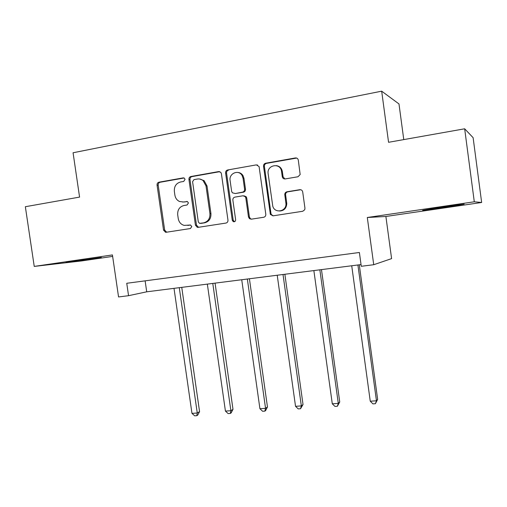 <?xml version="1.0" encoding="UTF-8"?>
<svg xmlns="http://www.w3.org/2000/svg" width="507" height="507" viewBox="0 0 507 507"><rect width="100%" height="100%" fill="white"/><g stroke="black" fill="none" stroke-linecap="round" stroke-linejoin="round"><path stroke-width="0.76" d="M185.061 179.377L184.32 178.134L183.192 177.881L158.951 182.19C157.607 182.59 156.98 183.553 157.062 185.099L163.533 230.115L165.548 232.269L166.144 232.269L190.423 228.537L191.785 226.515L190.512 225.026L184.161 225.393C180.904 224.449 178.933 222.18 178.242 218.574L177.703 214.803C177.444 209.847 179.503 206.755 183.889 205.531L187.064 205.005L188.427 202.965L187.457 201.59L183.388 201.989L179.484 201.488C176.943 200.252 175.409 198.136 174.89 195.144L174.351 191.361C174.085 186.392 176.144 183.268 180.53 181.994L183.699 181.436L185.061 179.377M445.602 207.287L422.642 210.342L440.83 207.249L464.159 204.137L445.602 207.287M93.117 258.855L65.986 262.43L101.318 257.436L93.117 258.855M481.65 202.483L474.292 201.786L367.302 217.497L385.89 216.47L481.65 202.483L473.12 137.682L464.666 128.797L388.565 142.296L381.676 91.171L73.071 152.765L79.574 197.096L25.35 206.717L34.235 266.409L81.64 260.934L112.643 256.403M464.666 128.797L474.292 201.786M297.989 176.759L300.163 174.541L298.312 160.161C297.932 158.564 296.956 157.829 295.385 157.943L265.649 163.229C264.166 163.653 263.463 164.68 263.532 166.302L270.377 214.404L272.994 215.843L302.768 211.261L304.732 209.746L304.954 208.206L302.704 191.944C302.33 190.353 301.354 189.599 299.783 189.694L286.949 191.792C285.555 192.147 284.833 193.072 284.769 194.568L285.973 203.744C286.461 211.59 274.864 213.758 272.791 206.267L268.146 173.793C266.536 164.8 280.58 162.303 281.543 171.474L282.272 176.709C282.646 178.293 283.609 179.028 285.162 178.933L297.989 176.759M367.302 217.497L373.729 264.717L361.269 266.289L359.387 252.492L126.75 283.28L128.55 295.689L118.556 296.95L112.427 254.926L34.235 266.409M221.413 173.736L220.798 172.367L218.663 171.581L190.892 176.518C189.504 176.918 188.851 177.906 188.934 179.472L195.442 225.171L197.286 227.313L198.129 227.351L225.938 223.074C227.364 222.693 228.042 221.717 227.966 220.133L221.413 173.736M227.637 169.984L256.365 164.876L259.083 166.569L265.801 214.271C265.871 215.881 265.167 216.882 263.691 217.269L251.288 219.176L249.438 218.663L248.487 216.952L245.819 197.977L245.268 196.672L243.024 195.778L234.912 197.115C233.474 197.515 232.789 198.51 232.865 200.1L235.635 219.734C235.533 221.388 234.735 222.022 233.226 221.641L232.269 220.26L225.602 172.995C225.52 171.404 226.204 170.396 227.637 169.984L256.365 164.876M403.768 139.596L398.984 103.941L381.676 91.171M385.89 216.47L391.594 258.621L373.729 264.717M128.55 295.689L146.713 291.817L361.035 264.584M145.129 280.853L146.713 291.817M182.697 202.065L183.388 201.989M187.317 201.532L184.459 202.008M190.493 225.019L187.805 225.438M184.092 178.008L160.092 182.267C158.748 182.666 158.121 183.629 158.203 185.169L164.648 230.051L166.626 232.193M219.791 171.67L191.944 176.613C190.562 177.013 189.91 177.995 189.992 179.56L196.482 225.121L198.51 227.294M193.959 179.63L192.584 181.696L198.3 221.876L199.517 223.353L203.573 222.871C208.047 221.673 210.164 218.561 209.923 213.529L206.007 185.911L203.073 180.574C201.349 179.218 199.441 178.705 197.337 179.034L193.959 179.63M200.886 223.365L200.189 223.397M199.65 179.015L204.093 180.657L207.021 185.974L210.931 213.517C211.172 218.53 209.055 221.635 204.594 222.827L201.216 223.353M257.562 164.978L257.245 165.009M243.949 195.816L246.174 196.71L246.732 198.009L249.387 216.926L250.331 218.631L251.497 219.144M228.594 170.099C227.168 170.517 226.49 171.518 226.566 173.102L233.214 220.222L234.5 221.73M243.049 178.261L242.067 175.485C238.626 169.205 228.758 173.394 230.102 180.498L231.629 191.304L232.345 192.799L235.343 193.535L242.511 192.14C243.962 191.741 244.653 190.733 244.577 189.13L243.049 178.261L243.968 178.356L242.986 175.587C241.738 173.648 240.014 172.608 237.815 172.456M243.968 178.356L245.489 189.193C245.565 190.79 244.881 191.785 243.43 192.191L235.343 193.535M276.378 165.631C279.668 166.163 281.664 168.147 282.355 171.588L283.083 176.81L284.89 178.965M279.655 211.026C283.996 210.747 286.373 208.326 286.772 203.757L286.702 202.87L285.904 202.851M300.746 189.726L287.748 191.842C286.36 192.191 285.631 193.116 285.568 194.612L286.702 202.87M296.69 158.064L266.511 163.368C265.028 163.793 264.324 164.813 264.401 166.429L270.979 213.58L271.22 214.385L273.127 215.817M174.009 288.35L191.969 413.376L197.261 413.015L199.568 411.633L181.753 287.368M199.568 411.633L197.724 415.125L196.798 415.689L197.261 413.015L179.282 287.678M196.798 415.689L194.682 415.829L191.969 413.376M207.344 284.116L225.425 411.095L230.881 410.721L232.992 409.333L215.063 283.134M232.992 409.333L231.16 412.882L230.311 413.439L230.881 410.721L212.782 283.426M230.311 413.439L228.131 413.585L225.425 411.095M241.731 279.744L259.926 408.737L265.554 408.357L267.462 406.963L249.419 278.768M267.462 406.963L265.643 410.556L264.876 411.126L265.554 408.357L247.346 279.034M264.876 411.126L262.626 411.272L259.926 408.737M277.221 275.238L295.53 406.31L301.342 405.911L303.028 404.516L284.871 274.262M303.028 404.516L300.543 408.731L301.342 405.911L283.014 274.496M300.543 408.731L298.224 408.889L295.53 406.31M313.865 270.58L332.288 403.8L338.289 403.388L339.734 401.988L321.47 269.61M339.734 401.988L337.364 406.265L338.289 403.388L319.854 269.819M337.364 406.265L334.969 406.424L332.288 403.8M351.725 265.769L370.256 401.208L376.46 400.784L377.652 399.377L359.279 264.806M377.652 399.377L375.395 403.711L376.46 400.784L357.91 264.984M375.395 403.711L372.924 403.876L370.256 401.208M183.959 177.951L183.192 177.881M190.233 224.981L189.916 224.994M187.102 201.469L186.557 201.463M164.648 230.051L163.533 230.115M158.203 185.169L157.062 185.099M160.092 182.267L158.951 182.19M196.482 225.121L195.442 225.171M189.992 179.56L188.934 179.472M191.944 176.613L190.892 176.518M219.645 171.689L218.663 171.581M204.594 222.827L203.573 222.871M210.931 213.517L209.923 213.529M207.021 185.974L206.007 185.911M249.387 216.926L248.487 216.952M246.732 198.009L245.819 197.977M233.214 220.222L232.269 220.26M226.566 173.102L225.602 172.995M243.43 192.191L242.511 192.14M245.489 189.193L244.577 189.13M283.083 176.81L282.272 176.709M282.355 171.588L281.543 171.474M285.593 194.891L284.795 194.846M287.748 191.842L286.949 191.792M300.543 189.751L299.783 189.694M270.979 213.58L270.136 213.599M264.401 166.429L263.532 166.302M266.511 163.368L265.649 163.229M296.164 158.102L295.385 157.943M166.537 232.206L165.548 232.269M198.319 227.256L197.286 227.313M204.093 180.657L203.073 180.574M250.331 218.631L249.438 218.663M246.174 196.71L245.268 196.672M234.171 221.603L233.226 221.641M242.986 175.587L242.067 175.485M286.772 203.757L285.973 203.744M285.568 194.612L284.769 194.568M271.22 214.385L270.377 214.404"/></g></svg>
